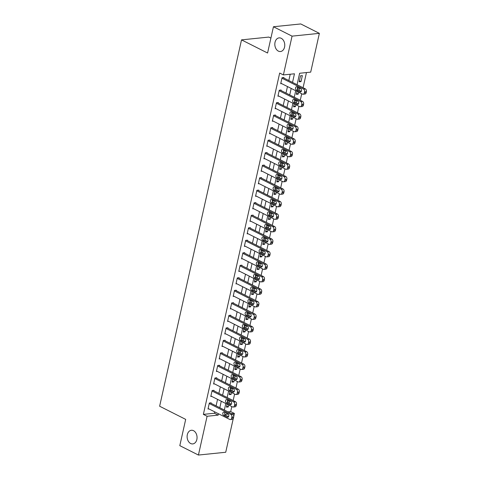 <?xml version="1.0" encoding="UTF-8"?>
<svg xmlns="http://www.w3.org/2000/svg" width="479" height="479" viewBox="0 0 479 479"><rect width="100%" height="100%" fill="white"/><g stroke="black" fill="none" stroke-linecap="round" stroke-linejoin="round"><path stroke-width="0.72" d="M193.516 430.681A6.862 4.952 84.2 0 1 197.043 438.063A6.862 4.952 84.2 0 1 192.78 443.913A6.862 4.952 84.2 0 1 190.648 443.494A6.862 4.952 84.2 0 1 187.121 436.118A6.862 4.952 84.2 0 1 191.384 430.268A6.862 4.952 84.2 0 1 193.516 430.681M281.221 38.296A6.862 4.952 84.2 0 1 284.754 45.679A6.862 4.952 84.2 0 1 280.49 51.528A6.862 4.952 84.2 0 1 278.359 51.109A6.862 4.952 84.2 0 1 274.832 43.733A6.862 4.952 84.2 0 1 279.095 37.883A6.862 4.952 84.2 0 1 281.221 38.296M270.91 38.122L268.833 37.075L241.524 39.871L159.633 406.228L185.684 419.382L179.811 445.656L198.426 455.05L207.096 416.263L218.161 415.131L218.472 413.748M241.524 39.871L267.575 53.019L273.449 26.746L300.758 23.95L319.367 33.344L310.697 72.131L299.626 73.263L297.07 84.711M227.986 411.862L230.68 411.587L231.8 406.557M233.147 400.546L234.602 394.043M235.943 388.032L237.398 381.529M238.74 375.518L240.195 369.022M241.536 363.01L242.991 356.508M244.332 350.496L245.787 343.994M247.128 337.982L248.583 331.48M249.93 325.469L251.379 318.972M252.726 312.961L254.175 306.458M255.523 300.447L256.972 293.944M258.319 287.933L259.774 281.43M261.115 275.419L262.57 268.923M263.911 262.911L265.366 256.409M266.707 250.397L268.162 243.895M269.503 237.883L270.958 231.381M272.3 225.369L273.754 218.873M275.102 212.862L276.551 206.359M277.898 200.348L279.347 193.845M280.694 187.834L282.143 181.337M283.49 175.326L284.945 168.824M286.286 162.812L287.741 156.31M289.082 150.298L290.537 143.796M291.879 137.784L293.334 131.288M294.675 125.276L296.13 118.774M297.471 112.763L298.926 106.26M300.273 100.249L301.722 93.746M303.069 87.735L306.458 72.569M230.68 411.587L234.399 413.467L233.764 416.305M233.261 418.568L225.729 452.254L198.426 455.05M300.507 75.808L299.165 81.813L301.01 81.622L302.351 75.616L300.507 75.808M299.07 90.286L299.555 88.13L297.71 88.316L297.531 89.106M297.028 91.375L296.369 94.321L298.213 94.135L298.645 92.196M296.273 102.799L296.758 100.644L294.914 100.83L294.735 101.62M294.226 103.889L293.567 106.835L295.417 106.649L295.848 104.709M293.477 115.313L293.962 113.152L292.118 113.343L291.939 114.134M291.43 116.403L290.771 119.349L292.615 119.157L293.052 117.217M290.681 127.827L291.166 125.666L289.316 125.857L289.142 126.642M288.633 128.911L287.975 131.863L289.819 131.671L290.256 129.731M287.885 140.335L288.364 138.18L286.52 138.365L286.346 139.155M285.837 141.425L285.179 144.371L287.023 144.185L287.46 142.245M285.089 152.849L285.568 150.693L283.724 150.879L283.55 151.669M283.041 153.939L282.382 156.884L284.227 156.699L284.664 154.759M282.293 165.363L282.772 163.201L280.928 163.393L280.754 164.183M280.245 166.453L279.586 169.398L281.43 169.207L281.862 167.267M279.497 177.871L279.976 175.715L278.131 175.907L277.958 176.691M277.449 178.96L276.79 181.912L278.634 181.721L279.065 179.781M276.694 190.385L277.179 188.229L275.335 188.415L275.156 189.205M274.653 191.474L273.994 194.42L275.838 194.234L276.269 192.295M273.898 202.898L274.383 200.737L272.539 200.929L272.359 201.719M271.856 203.988L271.198 206.934L273.042 206.748L273.473 204.802M271.102 215.412L271.587 213.251L269.743 213.442L269.563 214.233M269.054 216.502L268.396 219.448L270.246 219.256L270.677 217.316M268.306 227.92L268.791 225.765L266.947 225.95L266.767 226.741M266.258 229.01L265.6 231.962L267.444 231.77L267.881 229.83M265.51 240.434L265.995 238.279L264.145 238.464L263.971 239.255M263.462 241.524L262.803 244.47L264.647 244.284L265.085 242.344M262.714 252.948L263.193 250.786L261.348 250.978L261.175 251.768M260.666 254.038L260.007 256.983L261.851 256.792L262.288 254.852M259.917 265.462L260.396 263.3L258.552 263.492L258.379 264.282M257.87 266.552L257.211 269.497L259.055 269.306L259.492 267.366M257.121 277.97L257.6 275.814L255.756 276L255.582 276.79M255.073 279.059L254.415 282.005L256.259 281.82L256.69 279.88M254.325 290.484L254.804 288.328L252.96 288.514L252.786 289.304M252.277 291.573L251.619 294.519L253.463 294.334L253.894 292.394M251.523 302.997L252.008 300.836L250.164 301.028L249.984 301.818M249.481 304.087L248.823 307.033L250.667 306.841L251.098 304.901M248.727 315.511L249.212 313.35L247.368 313.541L247.188 314.326M246.685 316.601L246.026 319.547L247.871 319.355L248.302 317.415M245.931 328.019L246.416 325.864L244.571 326.049L244.392 326.84M243.883 329.109L243.224 332.055L245.074 331.869L245.505 329.929M243.134 340.533L243.619 338.378L241.775 338.563L241.596 339.354M241.087 341.623L240.428 344.569L242.272 344.383L242.709 342.443M240.338 353.047L240.823 350.885L238.973 351.077L238.799 351.867M238.291 354.137L237.632 357.083L239.476 356.891L239.913 354.951M237.542 365.555L238.021 363.399L236.177 363.591L236.003 364.375M235.494 366.645L234.836 369.596L236.68 369.405L237.117 367.465M234.746 378.069L235.225 375.913L233.381 376.099L233.207 376.889M232.698 379.158L232.04 382.104L233.884 381.919L234.321 379.979M231.95 390.583L232.429 388.427L230.585 388.613L230.411 389.403M229.902 391.672L229.243 394.618L231.088 394.433L231.519 392.493M229.154 403.096L229.633 400.935L227.788 401.127L227.615 401.917M227.106 404.186L226.447 407.132L228.291 406.94L228.722 405M292.531 82.418L294.459 73.796L283.388 74.928L279.67 73.047L203.371 414.383L214.442 413.251L214.748 411.874M216.095 405.863L217.544 399.36M218.891 393.349L220.346 386.846M221.687 380.835L223.142 374.333M224.483 368.321L225.938 361.825M227.28 355.813L228.734 349.311M230.076 343.299L231.531 336.797M232.872 330.785L234.327 324.283M235.674 318.272L237.123 311.775M238.47 305.764L239.919 299.261M241.266 293.25L242.715 286.747M244.062 280.736L245.517 274.239M246.859 268.228L248.314 261.726M249.655 255.714L251.11 249.212M252.451 243.2L253.906 236.698M255.247 230.686L256.702 224.19M258.043 218.179L259.498 211.676M260.845 205.665L262.294 199.162M263.642 193.151L265.091 186.648M266.438 180.637L267.887 174.14M269.234 168.129L270.689 161.627M272.03 155.615L273.485 149.113M274.826 143.101L276.281 136.599M277.622 130.587L279.077 124.091M280.419 118.079L281.874 111.577M283.215 105.566L284.67 99.063M286.017 93.052L287.466 86.549M288.813 80.538L290.22 74.227M283.79 78.005L283.903 77.502L282.053 77.694L280.712 83.699L281.628 83.603M280.993 90.519L281.101 90.016L279.257 90.208L277.916 96.213L278.832 96.117M278.197 103.033L278.305 102.53L276.461 102.722L275.12 108.727L276.036 108.631M275.401 115.541L275.509 115.044L273.665 115.229L272.323 121.235L273.24 121.145M272.599 128.055L272.713 127.552L270.869 127.743L269.527 133.749L270.443 133.653M269.803 140.569L269.916 140.066L268.072 140.257L266.731 146.263L267.647 146.167M267.007 153.076L267.12 152.579L265.276 152.765L263.935 158.777L264.851 158.681M264.21 165.59L264.324 165.093L262.48 165.279L261.133 171.284L262.055 171.195M261.414 178.104L261.528 177.601L259.684 177.793L258.337 183.798L259.259 183.702M258.618 190.618L258.732 190.115L256.882 190.307L255.541 196.312L256.457 196.216M255.822 203.126L255.93 202.629L254.086 202.815L252.744 208.82L253.66 208.73M253.026 215.64L253.134 215.143L251.289 215.328L249.948 221.334L250.864 221.244M250.23 228.154L250.337 227.651L248.493 227.842L247.152 233.848L248.068 233.752M247.427 240.668L247.541 240.165L245.697 240.356L244.356 246.362L245.272 246.266M244.631 253.175L244.745 252.678L242.901 252.864L241.56 258.87L242.476 258.78M241.835 265.689L241.949 265.192L240.105 265.378L238.764 271.383L239.68 271.288M239.039 278.203L239.153 277.7L237.309 277.892L235.961 283.897L236.883 283.802M236.243 290.717L236.357 290.214L234.512 290.406L233.165 296.411L234.087 296.315M233.447 303.225L233.56 302.728L231.71 302.914L230.369 308.919L231.285 308.829M230.65 315.739L230.758 315.236L228.914 315.427L227.573 321.433L228.489 321.337M227.854 328.253L227.962 327.75L226.118 327.941L224.777 333.947L225.693 333.851M225.058 340.767L225.166 340.264L223.322 340.449L221.981 346.461L222.897 346.365M222.256 353.274L222.37 352.778L220.526 352.963L219.184 358.969L220.101 358.879M219.46 365.788L219.574 365.285L217.729 365.477L216.388 371.482L217.304 371.387M216.664 378.302L216.777 377.799L214.933 377.991L213.592 383.996L214.508 383.901M213.868 390.81L213.981 390.313L212.137 390.499L210.79 396.504L211.712 396.414M211.071 403.324L211.185 402.827L209.341 403.013L207.994 409.018L208.916 408.928M273.449 26.746L292.058 36.141L319.367 33.344M203.371 414.383L207.096 416.263M283.388 74.928L292.058 36.141M219.813 407.737L221.268 401.24M222.609 395.229L224.064 388.726M225.411 382.715L226.86 376.213M228.208 370.201L229.657 363.699M231.004 357.687L232.459 351.191M233.8 345.179L235.255 338.677M236.596 332.666L238.051 326.163M239.392 320.152L240.847 313.655M242.188 307.638L243.643 301.141M244.985 295.13L246.44 288.627M247.781 282.616L249.236 276.114M250.583 270.102L252.032 263.606M253.379 257.594L254.828 251.092M256.175 245.08L257.63 238.578M258.971 232.566L260.426 226.064M261.768 220.053L263.222 213.556M264.564 207.545L266.019 201.042M267.36 195.031L268.815 188.528M270.156 182.517L271.611 176.015M272.952 170.003L274.407 163.507M275.754 157.495L277.203 150.993M278.55 144.981L279.999 138.479M281.347 132.467L282.802 125.965M284.143 119.954L285.598 113.457M286.939 107.446L288.394 100.943M289.735 94.932L291.19 88.429M224.825 414.449L228.16 414.107M231.71 413.742L234.399 413.467M295.723 90.723L294.274 97.219M292.926 103.23L291.477 109.733M290.13 115.744L288.681 122.247M287.334 128.258L285.879 134.761M284.538 140.772L283.083 147.269M281.742 153.28L280.287 159.782M278.946 165.794L277.491 172.296M276.149 178.308L274.695 184.81M273.353 190.822L271.898 197.318M270.551 203.33L269.102 209.832M267.755 215.843L266.306 222.346M264.959 228.357L263.51 234.854M262.163 240.871L260.708 247.368M259.367 253.379L257.912 259.881M256.57 265.893L255.115 272.395M253.774 278.407L252.319 284.903M250.978 290.915L249.523 297.417M248.182 303.429L246.727 309.931M245.38 315.942L243.931 322.445M242.584 328.456L241.135 334.953M239.787 340.964L238.338 347.467M236.991 353.478L235.536 359.98M234.195 365.992L232.74 372.494M231.399 378.506L229.944 385.002M228.603 391.014L227.148 397.516M225.807 403.528L224.352 410.03M214.442 413.251L218.161 415.131M299.387 80.807L301.01 81.622M226.669 406.126L228.291 406.94M229.465 393.612L231.088 394.433M232.267 381.098L233.884 381.919M235.063 368.591L236.68 369.405M237.859 356.077L239.476 356.891M240.656 343.563L242.272 344.383M243.452 331.049L245.074 331.869M246.248 318.541L247.871 319.355M249.044 306.027L250.667 306.841M251.84 293.513L253.463 294.334M254.636 280.999L256.259 281.82M257.439 268.491L259.055 269.306M260.235 255.978L261.851 256.792M263.031 243.464L264.647 244.284M265.827 230.95L267.444 231.77M268.623 218.442L270.246 219.256M271.419 205.928L273.042 206.748M274.216 193.414L275.838 194.234M277.012 180.9L278.634 181.721M279.808 168.392L281.43 169.207M282.61 155.879L284.227 156.699M285.406 143.365L287.023 144.185M288.202 130.857L289.819 131.671M290.998 118.343L292.615 119.157M293.795 105.829L295.417 106.649M296.591 93.315L298.213 94.135M281.945 78.197L303.53 89.094A2.144 1.545 -95.8 0 1 304.572 91.842L304.351 92.848A2.144 1.545 -95.8 0 1 303.075 94.225A2.144 1.545 -95.8 0 1 302.411 94.094L280.826 83.202M303.075 94.225L304.925 94.04A2.144 1.545 84.2 0 0 306.195 92.657L306.416 91.657A2.144 1.545 84.2 0 0 305.374 88.902L282.981 77.598M300.65 88.639A1.712 1.239 84.2 0 1 301.531 90.483A1.712 1.239 84.2 0 1 300.465 91.95A1.712 1.239 84.2 0 1 299.932 91.842L296.363 90.04A1.712 1.239 84.2 0 1 295.477 88.196A1.712 1.239 84.2 0 1 296.543 86.729A1.712 1.239 84.2 0 1 297.076 86.837L300.65 88.639M301.267 91.393L298.207 89.848A1.712 1.239 84.2 0 1 297.591 87.094M279.149 90.705L300.734 101.602A2.144 1.545 -95.8 0 1 301.776 104.356L301.554 105.356A2.144 1.545 -95.8 0 1 300.279 106.739A2.144 1.545 -95.8 0 1 299.614 106.607L278.03 95.71M300.279 106.739L302.129 106.548A2.144 1.545 84.2 0 0 303.399 105.17L303.62 104.171A2.144 1.545 84.2 0 0 302.578 101.416L280.185 90.112M297.854 101.153A1.712 1.239 84.2 0 1 298.734 102.997A1.712 1.239 84.2 0 1 297.669 104.458A1.712 1.239 84.2 0 1 297.136 104.356L293.561 102.554A1.712 1.239 84.2 0 1 292.681 100.704A1.712 1.239 84.2 0 1 293.747 99.243A1.712 1.239 84.2 0 1 294.28 99.351L297.854 101.153M298.471 103.907L295.411 102.362A1.712 1.239 84.2 0 1 294.795 99.608M276.347 103.219L297.938 114.116A2.144 1.545 -95.8 0 1 298.98 116.87L298.752 117.87A2.144 1.545 -95.8 0 1 297.483 119.253A2.144 1.545 -95.8 0 1 296.818 119.121L275.233 108.224M297.483 119.253L299.327 119.061A2.144 1.545 84.2 0 0 300.602 117.684L300.824 116.678A2.144 1.545 84.2 0 0 299.782 113.924L277.389 102.626M295.058 113.667A1.712 1.239 84.2 0 1 295.938 115.511A1.712 1.239 84.2 0 1 294.872 116.972A1.712 1.239 84.2 0 1 294.34 116.87L290.765 115.062A1.712 1.239 84.2 0 1 289.885 113.218A1.712 1.239 84.2 0 1 290.951 111.757A1.712 1.239 84.2 0 1 291.483 111.858L295.058 113.667M295.669 116.421L292.615 114.876A1.712 1.239 84.2 0 1 291.998 112.122M273.551 115.732L295.142 126.63A2.144 1.545 -95.8 0 1 296.184 129.384L295.956 130.384A2.144 1.545 -95.8 0 1 294.687 131.761A2.144 1.545 -95.8 0 1 294.022 131.635L272.437 120.738M294.687 131.761L296.531 131.575A2.144 1.545 84.2 0 0 297.806 130.192L298.028 129.192A2.144 1.545 84.2 0 0 296.986 126.438L274.593 115.134M292.262 126.175A1.712 1.239 84.2 0 1 293.142 128.019A1.712 1.239 84.2 0 1 292.076 129.486A1.712 1.239 84.2 0 1 291.543 129.378L287.969 127.576A1.712 1.239 84.2 0 1 287.089 125.732A1.712 1.239 84.2 0 1 288.154 124.271A1.712 1.239 84.2 0 1 288.687 124.372L292.262 126.175M292.873 128.929L289.813 127.39A1.712 1.239 84.2 0 1 289.202 124.63M270.755 128.246L292.346 139.138A2.144 1.545 -95.8 0 1 293.387 141.892L293.16 142.898A2.144 1.545 -95.8 0 1 291.891 144.275A2.144 1.545 -95.8 0 1 291.226 144.143L269.635 133.246M291.891 144.275L293.735 144.089A2.144 1.545 84.2 0 0 295.004 142.706L295.232 141.706A2.144 1.545 84.2 0 0 294.19 138.952L271.797 127.648M289.466 138.688A1.712 1.239 84.2 0 1 290.346 140.533A1.712 1.239 84.2 0 1 289.28 141.994A1.712 1.239 84.2 0 1 288.747 141.892L285.173 140.09A1.712 1.239 84.2 0 1 284.292 138.245A1.712 1.239 84.2 0 1 285.358 136.778A1.712 1.239 84.2 0 1 285.891 136.886L289.466 138.688M290.076 141.443L287.017 139.898A1.712 1.239 84.2 0 1 286.406 137.144M267.959 140.754L289.55 151.651A2.144 1.545 -95.8 0 1 290.591 154.406L290.364 155.406A2.144 1.545 -95.8 0 1 289.094 156.789A2.144 1.545 -95.8 0 1 288.43 156.657L266.839 145.76M289.094 156.789L290.939 156.597A2.144 1.545 84.2 0 0 292.208 155.22L292.435 154.22A2.144 1.545 84.2 0 0 291.394 151.466L269 140.161M286.664 151.202A1.712 1.239 84.2 0 1 287.55 153.046A1.712 1.239 84.2 0 1 286.484 154.507A1.712 1.239 84.2 0 1 285.951 154.406L282.376 152.603A1.712 1.239 84.2 0 1 281.496 150.753A1.712 1.239 84.2 0 1 282.562 149.292A1.712 1.239 84.2 0 1 283.095 149.4L286.664 151.202M287.28 153.957L284.221 152.412A1.712 1.239 84.2 0 1 283.61 149.658M265.162 153.268L286.747 164.165A2.144 1.545 -95.8 0 1 287.789 166.92L287.568 167.919A2.144 1.545 -95.8 0 1 286.298 169.303A2.144 1.545 -95.8 0 1 285.634 169.171L264.043 158.274M286.298 169.303L288.142 169.111A2.144 1.545 84.2 0 0 289.412 167.728L289.639 166.728A2.144 1.545 84.2 0 0 288.598 163.974L266.204 152.675M283.867 163.716A1.712 1.239 84.2 0 1 284.754 165.56A1.712 1.239 84.2 0 1 283.688 167.021A1.712 1.239 84.2 0 1 283.155 166.914L279.58 165.111A1.712 1.239 84.2 0 1 278.7 163.267A1.712 1.239 84.2 0 1 279.766 161.806A1.712 1.239 84.2 0 1 280.299 161.908L283.867 163.716M284.484 166.47L281.424 164.926A1.712 1.239 84.2 0 1 280.808 162.171M262.366 165.782L283.951 176.679A2.144 1.545 -95.8 0 1 284.993 179.433L284.771 180.433A2.144 1.545 -95.8 0 1 283.502 181.81A2.144 1.545 -95.8 0 1 282.838 181.685L261.247 170.787M283.502 181.81L285.346 181.625A2.144 1.545 84.2 0 0 286.616 180.242L286.837 179.242A2.144 1.545 84.2 0 0 285.801 176.488L263.408 165.183M281.071 176.224A1.712 1.239 84.2 0 1 281.951 178.068A1.712 1.239 84.2 0 1 280.892 179.535A1.712 1.239 84.2 0 1 280.359 179.427L276.784 177.625A1.712 1.239 84.2 0 1 275.898 175.781A1.712 1.239 84.2 0 1 276.964 174.32A1.712 1.239 84.2 0 1 277.497 174.422L281.071 176.224M281.688 178.978L278.628 177.434A1.712 1.239 84.2 0 1 278.012 174.679M259.57 178.296L281.155 189.187A2.144 1.545 -95.8 0 1 282.197 191.941L281.975 192.941A2.144 1.545 -95.8 0 1 280.706 194.324A2.144 1.545 -95.8 0 1 280.035 194.193L258.45 183.295M280.706 194.324L282.55 194.139A2.144 1.545 84.2 0 0 283.819 192.756L284.041 191.756A2.144 1.545 84.2 0 0 282.999 189.001L260.606 177.697M278.275 188.738A1.712 1.239 84.2 0 1 279.155 190.582A1.712 1.239 84.2 0 1 278.089 192.043A1.712 1.239 84.2 0 1 277.557 191.941L273.988 190.139A1.712 1.239 84.2 0 1 273.102 188.295A1.712 1.239 84.2 0 1 274.168 186.828A1.712 1.239 84.2 0 1 274.701 186.936L278.275 188.738M278.892 191.492L275.832 189.947A1.712 1.239 84.2 0 1 275.215 187.193M256.774 190.804L278.359 201.701A2.144 1.545 -95.8 0 1 279.401 204.455L279.179 205.455A2.144 1.545 -95.8 0 1 277.904 206.838A2.144 1.545 -95.8 0 1 277.239 206.706L255.654 195.809M277.904 206.838L279.754 206.647A2.144 1.545 84.2 0 0 281.023 205.269L281.245 204.27A2.144 1.545 84.2 0 0 280.203 201.515L257.81 190.211M275.479 201.252A1.712 1.239 84.2 0 1 276.359 203.096A1.712 1.239 84.2 0 1 275.293 204.557A1.712 1.239 84.2 0 1 274.76 204.455L271.192 202.647A1.712 1.239 84.2 0 1 270.306 200.803A1.712 1.239 84.2 0 1 271.371 199.342A1.712 1.239 84.2 0 1 271.904 199.444L275.479 201.252M276.096 204.006L273.036 202.461A1.712 1.239 84.2 0 1 272.419 199.707M253.978 203.318L275.563 214.215A2.144 1.545 -95.8 0 1 276.605 216.969L276.383 217.969A2.144 1.545 -95.8 0 1 275.108 219.352A2.144 1.545 -95.8 0 1 274.443 219.22L252.858 208.323M275.108 219.352L276.958 219.16A2.144 1.545 84.2 0 0 278.227 217.777L278.449 216.777A2.144 1.545 84.2 0 0 277.407 214.023L255.014 202.725M272.683 213.76A1.712 1.239 84.2 0 1 273.563 215.61A1.712 1.239 84.2 0 1 272.497 217.071A1.712 1.239 84.2 0 1 271.964 216.963L268.39 215.161A1.712 1.239 84.2 0 1 267.51 213.317A1.712 1.239 84.2 0 1 268.575 211.856A1.712 1.239 84.2 0 1 269.108 211.958L272.683 213.76M273.299 216.52L270.24 214.975A1.712 1.239 84.2 0 1 269.623 212.221M251.176 215.831L272.767 226.729A2.144 1.545 -95.8 0 1 273.808 229.483L273.581 230.483A2.144 1.545 -95.8 0 1 272.312 231.86A2.144 1.545 -95.8 0 1 271.647 231.734L250.062 220.837M272.312 231.86L274.156 231.674A2.144 1.545 84.2 0 0 275.431 230.291L275.653 229.291A2.144 1.545 84.2 0 0 274.611 226.537L252.217 215.233M269.887 226.274A1.712 1.239 84.2 0 1 270.767 228.118A1.712 1.239 84.2 0 1 269.701 229.585A1.712 1.239 84.2 0 1 269.168 229.477L265.594 227.675A1.712 1.239 84.2 0 1 264.713 225.831A1.712 1.239 84.2 0 1 265.779 224.37A1.712 1.239 84.2 0 1 266.312 224.471L269.887 226.274M270.497 229.028L267.444 227.483A1.712 1.239 84.2 0 1 266.827 224.729M248.379 228.339L269.97 239.237A2.144 1.545 -95.8 0 1 271.012 241.991L270.785 242.991A2.144 1.545 -95.8 0 1 269.515 244.374A2.144 1.545 -95.8 0 1 268.851 244.242L247.266 233.345M269.515 244.374L271.359 244.188A2.144 1.545 84.2 0 0 272.635 242.805L272.856 241.805A2.144 1.545 84.2 0 0 271.815 239.051L249.421 227.747M267.09 238.787A1.712 1.239 84.2 0 1 267.971 240.632A1.712 1.239 84.2 0 1 266.905 242.093A1.712 1.239 84.2 0 1 266.372 241.991L262.797 240.189A1.712 1.239 84.2 0 1 261.917 238.344A1.712 1.239 84.2 0 1 262.983 236.877A1.712 1.239 84.2 0 1 263.516 236.985L267.09 238.787M267.701 241.542L264.642 239.997A1.712 1.239 84.2 0 1 264.031 237.243M245.583 240.853L267.174 251.75A2.144 1.545 -95.8 0 1 268.216 254.505L267.989 255.505A2.144 1.545 -95.8 0 1 266.719 256.888A2.144 1.545 -95.8 0 1 266.055 256.756L244.464 245.859M266.719 256.888L268.563 256.696A2.144 1.545 84.2 0 0 269.833 255.319L270.06 254.313A2.144 1.545 84.2 0 0 269.018 251.565L246.625 240.26M264.294 251.301A1.712 1.239 84.2 0 1 265.174 253.146A1.712 1.239 84.2 0 1 264.109 254.606A1.712 1.239 84.2 0 1 263.576 254.505L260.001 252.696A1.712 1.239 84.2 0 1 259.121 250.852A1.712 1.239 84.2 0 1 260.187 249.391A1.712 1.239 84.2 0 1 260.72 249.493L264.294 251.301M264.905 254.056L261.845 252.511A1.712 1.239 84.2 0 1 261.235 249.757M242.787 253.367L264.378 264.264A2.144 1.545 -95.8 0 1 265.42 267.019L265.192 268.018A2.144 1.545 -95.8 0 1 263.923 269.402A2.144 1.545 -95.8 0 1 263.258 269.27L241.667 258.373M263.923 269.402L265.767 269.21A2.144 1.545 84.2 0 0 267.037 267.827L267.264 266.827A2.144 1.545 84.2 0 0 266.222 264.073L243.829 252.768M261.492 263.809A1.712 1.239 84.2 0 1 262.378 265.659A1.712 1.239 84.2 0 1 261.312 267.12A1.712 1.239 84.2 0 1 260.78 267.013L257.205 265.21A1.712 1.239 84.2 0 1 256.325 263.366A1.712 1.239 84.2 0 1 257.391 261.905A1.712 1.239 84.2 0 1 257.924 262.007L261.492 263.809M262.109 266.563L259.049 265.025A1.712 1.239 84.2 0 1 258.438 262.27M239.991 265.881L261.576 276.778A2.144 1.545 -95.8 0 1 262.618 279.526L262.396 280.532A2.144 1.545 -95.8 0 1 261.127 281.909A2.144 1.545 -95.8 0 1 260.462 281.778L238.871 270.886M261.127 281.909L262.971 281.724A2.144 1.545 84.2 0 0 264.24 280.341L264.468 279.341A2.144 1.545 84.2 0 0 263.426 276.587L241.033 265.282M258.696 276.323A1.712 1.239 84.2 0 1 259.582 278.167A1.712 1.239 84.2 0 1 258.516 279.634A1.712 1.239 84.2 0 1 257.983 279.526L254.409 277.724A1.712 1.239 84.2 0 1 253.529 275.88A1.712 1.239 84.2 0 1 254.594 274.413A1.712 1.239 84.2 0 1 255.127 274.521L258.696 276.323M259.313 279.077L256.253 277.533A1.712 1.239 84.2 0 1 255.636 274.778M237.195 278.389L258.78 289.286A2.144 1.545 -95.8 0 1 259.822 292.04L259.6 293.04A2.144 1.545 -95.8 0 1 258.331 294.423A2.144 1.545 -95.8 0 1 257.666 294.292L236.075 283.394M258.331 294.423L260.175 294.232A2.144 1.545 84.2 0 0 261.444 292.855L261.666 291.855A2.144 1.545 84.2 0 0 260.63 289.1L238.237 277.796M255.9 288.837A1.712 1.239 84.2 0 1 256.78 290.681A1.712 1.239 84.2 0 1 255.72 292.142A1.712 1.239 84.2 0 1 255.187 292.04L251.613 290.238A1.712 1.239 84.2 0 1 250.727 288.388A1.712 1.239 84.2 0 1 251.792 286.927A1.712 1.239 84.2 0 1 252.325 287.035L255.9 288.837M256.516 291.591L253.457 290.046A1.712 1.239 84.2 0 1 252.84 287.292M234.399 290.903L255.984 301.8A2.144 1.545 -95.8 0 1 257.025 304.554L256.804 305.554A2.144 1.545 -95.8 0 1 255.535 306.937A2.144 1.545 -95.8 0 1 254.864 306.805L233.279 295.908M255.535 306.937L257.379 306.746A2.144 1.545 84.2 0 0 258.648 305.368L258.87 304.363A2.144 1.545 84.2 0 0 257.828 301.614L235.434 290.31M253.104 301.351A1.712 1.239 84.2 0 1 253.984 303.195A1.712 1.239 84.2 0 1 252.918 304.656A1.712 1.239 84.2 0 1 252.385 304.554L248.817 302.746A1.712 1.239 84.2 0 1 247.93 300.902A1.712 1.239 84.2 0 1 248.996 299.441A1.712 1.239 84.2 0 1 249.529 299.543L253.104 301.351M253.72 304.105L250.661 302.56A1.712 1.239 84.2 0 1 250.044 299.806M231.602 303.417L253.187 314.314A2.144 1.545 -95.8 0 1 254.229 317.068L254.008 318.068A2.144 1.545 -95.8 0 1 252.732 319.445A2.144 1.545 -95.8 0 1 252.068 319.319L230.483 308.422M252.732 319.445L254.583 319.259A2.144 1.545 84.2 0 0 255.852 317.876L256.073 316.876A2.144 1.545 84.2 0 0 255.032 314.122L232.638 302.818M250.307 313.859A1.712 1.239 84.2 0 1 251.188 315.703A1.712 1.239 84.2 0 1 250.122 317.17A1.712 1.239 84.2 0 1 249.589 317.062L246.02 315.26A1.712 1.239 84.2 0 1 245.134 313.416A1.712 1.239 84.2 0 1 246.2 311.955A1.712 1.239 84.2 0 1 246.733 312.057L250.307 313.859M250.924 316.613L247.865 315.074A1.712 1.239 84.2 0 1 247.248 312.314M228.806 315.93L250.391 326.828A2.144 1.545 -95.8 0 1 251.433 329.576L251.212 330.582A2.144 1.545 -95.8 0 1 249.936 331.959A2.144 1.545 -95.8 0 1 249.272 331.827L227.687 320.93M249.936 331.959L251.786 331.773A2.144 1.545 84.2 0 0 253.056 330.39L253.277 329.39A2.144 1.545 84.2 0 0 252.235 326.636L229.842 315.332M247.511 326.373A1.712 1.239 84.2 0 1 248.391 328.217A1.712 1.239 84.2 0 1 247.326 329.678A1.712 1.239 84.2 0 1 246.793 329.576L243.218 327.774A1.712 1.239 84.2 0 1 242.338 325.93A1.712 1.239 84.2 0 1 243.404 324.463A1.712 1.239 84.2 0 1 243.937 324.57L247.511 326.373M248.128 329.127L245.068 327.582A1.712 1.239 84.2 0 1 244.452 324.828M226.004 328.438L247.595 339.336A2.144 1.545 -95.8 0 1 248.637 342.09L248.409 343.09A2.144 1.545 -95.8 0 1 247.14 344.473A2.144 1.545 -95.8 0 1 246.475 344.341L224.891 333.444M247.14 344.473L248.984 344.281A2.144 1.545 84.2 0 0 250.26 342.904L250.481 341.904A2.144 1.545 84.2 0 0 249.439 339.15L227.046 327.846M244.715 338.887A1.712 1.239 84.2 0 1 245.595 340.731A1.712 1.239 84.2 0 1 244.529 342.192A1.712 1.239 84.2 0 1 243.997 342.09L240.422 340.288A1.712 1.239 84.2 0 1 239.542 338.437A1.712 1.239 84.2 0 1 240.608 336.976A1.712 1.239 84.2 0 1 241.141 337.084L244.715 338.887M245.326 341.641L242.272 340.096A1.712 1.239 84.2 0 1 241.656 337.342M223.208 340.952L244.799 351.849A2.144 1.545 -95.8 0 1 245.841 354.604L245.613 355.604A2.144 1.545 -95.8 0 1 244.344 356.987A2.144 1.545 -95.8 0 1 243.679 356.855L222.094 345.958M244.344 356.987L246.188 356.795A2.144 1.545 84.2 0 0 247.463 355.418L247.685 354.412A2.144 1.545 84.2 0 0 246.643 351.658L224.25 340.359M241.919 351.4A1.712 1.239 84.2 0 1 242.799 353.245A1.712 1.239 84.2 0 1 241.733 354.705A1.712 1.239 84.2 0 1 241.2 354.604L237.626 352.795A1.712 1.239 84.2 0 1 236.746 350.951A1.712 1.239 84.2 0 1 237.812 349.49A1.712 1.239 84.2 0 1 238.344 349.592L241.919 351.4M242.53 354.155L239.47 352.61A1.712 1.239 84.2 0 1 238.859 349.856M220.412 353.466L242.003 364.363A2.144 1.545 -95.8 0 1 243.045 367.118L242.817 368.117A2.144 1.545 -95.8 0 1 241.548 369.495A2.144 1.545 -95.8 0 1 240.883 369.369L219.292 358.472M241.548 369.495L243.392 369.309A2.144 1.545 84.2 0 0 244.661 367.926L244.889 366.926A2.144 1.545 84.2 0 0 243.847 364.172L221.454 352.867M239.117 363.908A1.712 1.239 84.2 0 1 240.003 365.752A1.712 1.239 84.2 0 1 238.937 367.219A1.712 1.239 84.2 0 1 238.404 367.112L234.83 365.309A1.712 1.239 84.2 0 1 233.95 363.465A1.712 1.239 84.2 0 1 235.015 362.004A1.712 1.239 84.2 0 1 235.548 362.106L239.117 363.908M239.734 366.663L236.674 365.118A1.712 1.239 84.2 0 1 236.063 362.364M217.616 365.98L239.207 376.871A2.144 1.545 -95.8 0 1 240.248 379.625L240.021 380.631A2.144 1.545 -95.8 0 1 238.752 382.008A2.144 1.545 -95.8 0 1 238.087 381.877L216.496 370.98M238.752 382.008L240.596 381.823A2.144 1.545 84.2 0 0 241.865 380.44L242.093 379.44A2.144 1.545 84.2 0 0 241.051 376.686L218.658 365.381M236.321 376.422A1.712 1.239 84.2 0 1 237.207 378.266A1.712 1.239 84.2 0 1 236.141 379.727A1.712 1.239 84.2 0 1 235.608 379.625L232.034 377.823A1.712 1.239 84.2 0 1 231.153 375.979A1.712 1.239 84.2 0 1 232.219 374.512A1.712 1.239 84.2 0 1 232.752 374.62L236.321 376.422M236.937 379.176L233.878 377.632A1.712 1.239 84.2 0 1 233.267 374.877M214.82 378.488L236.404 389.385A2.144 1.545 -95.8 0 1 237.446 392.139L237.225 393.139A2.144 1.545 -95.8 0 1 235.955 394.522A2.144 1.545 -95.8 0 1 235.291 394.391L213.7 383.493M235.955 394.522L237.8 394.331A2.144 1.545 84.2 0 0 239.069 392.954L239.296 391.954A2.144 1.545 84.2 0 0 238.255 389.199L215.861 377.895M233.524 388.936A1.712 1.239 84.2 0 1 234.411 390.78A1.712 1.239 84.2 0 1 233.345 392.241A1.712 1.239 84.2 0 1 232.812 392.139L229.237 390.331A1.712 1.239 84.2 0 1 228.357 388.487A1.712 1.239 84.2 0 1 229.423 387.026A1.712 1.239 84.2 0 1 229.956 387.134L233.524 388.936M234.141 391.69L231.082 390.146A1.712 1.239 84.2 0 1 230.465 387.391M212.023 391.002L233.608 401.899A2.144 1.545 -95.8 0 1 234.65 404.653L234.429 405.653A2.144 1.545 -95.8 0 1 233.159 407.036A2.144 1.545 -95.8 0 1 232.495 406.905L210.904 396.007M233.159 407.036L235.003 406.845A2.144 1.545 84.2 0 0 236.273 405.462L236.494 404.462A2.144 1.545 84.2 0 0 235.458 401.707L213.065 390.409M230.728 401.444A1.712 1.239 84.2 0 1 231.608 403.294A1.712 1.239 84.2 0 1 230.549 404.755A1.712 1.239 84.2 0 1 230.016 404.647L226.441 402.845A1.712 1.239 84.2 0 1 225.555 401.001A1.712 1.239 84.2 0 1 226.621 399.54A1.712 1.239 84.2 0 1 227.154 399.642L230.728 401.444M231.345 404.204L228.285 402.659A1.712 1.239 84.2 0 1 227.669 399.905M209.227 403.516L230.812 414.413A2.144 1.545 -95.8 0 1 231.854 417.167L231.632 418.167A2.144 1.545 -95.8 0 1 230.363 419.544A2.144 1.545 -95.8 0 1 229.692 419.418L208.108 408.521M230.363 419.544L232.207 419.359A2.144 1.545 84.2 0 0 233.477 417.975L233.698 416.975A2.144 1.545 84.2 0 0 232.656 414.221L210.263 402.917M227.932 413.958A1.712 1.239 84.2 0 1 228.812 415.802A1.712 1.239 84.2 0 1 227.747 417.269A1.712 1.239 84.2 0 1 227.214 417.161L223.645 415.359A1.712 1.239 84.2 0 1 222.759 413.515A1.712 1.239 84.2 0 1 223.825 412.054A1.712 1.239 84.2 0 1 224.358 412.156L227.932 413.958M228.549 416.712L225.489 415.167A1.712 1.239 84.2 0 1 224.873 412.413M305.374 88.902L303.53 89.094M306.416 91.657L304.572 91.842M306.195 92.657L304.351 92.848M299.932 91.842L300.968 91.734M296.363 90.04L298.207 89.848M302.578 101.416L300.734 101.602M303.62 104.171L301.776 104.356M303.399 105.17L301.554 105.356M297.136 104.356L298.172 104.248M293.561 102.554L295.411 102.362M299.782 113.924L297.938 114.116M300.824 116.678L298.98 116.87M300.602 117.684L298.752 117.87M294.34 116.87L295.375 116.762M290.765 115.062L292.615 114.876M296.986 126.438L295.142 126.63M298.028 129.192L296.184 129.384M297.806 130.192L295.956 130.384M291.543 129.378L292.579 129.276M287.969 127.576L289.813 127.39M294.19 138.952L292.346 139.138M295.232 141.706L293.387 141.892M295.004 142.706L293.16 142.898M288.747 141.892L289.777 141.784M285.173 140.09L287.017 139.898M291.394 151.466L289.55 151.651M292.435 154.22L290.591 154.406M292.208 155.22L290.364 155.406M285.951 154.406L286.981 154.298M282.376 152.603L284.221 152.412M288.598 163.974L286.747 164.165M289.639 166.728L287.789 166.92M289.412 167.728L287.568 167.919M283.155 166.914L284.185 166.812M279.58 165.111L281.424 164.926M285.801 176.488L283.951 176.679M286.837 179.242L284.993 179.433M286.616 180.242L284.771 180.433M280.359 179.427L281.389 179.326M276.784 177.625L278.628 177.434M282.999 189.001L281.155 189.187M284.041 191.756L282.197 191.941M283.819 192.756L281.975 192.941M277.557 191.941L278.592 191.834M273.988 190.139L275.832 189.947M280.203 201.515L278.359 201.701M281.245 204.27L279.401 204.455M281.023 205.269L279.179 205.455M274.76 204.455L275.796 204.347M271.192 202.647L273.036 202.461M277.407 214.023L275.563 214.215M278.449 216.777L276.605 216.969M278.227 217.777L276.383 217.969M271.964 216.963L273 216.861M268.39 215.161L270.24 214.975M274.611 226.537L272.767 226.729M275.653 229.291L273.808 229.483M275.431 230.291L273.581 230.483M269.168 229.477L270.204 229.369M265.594 227.675L267.444 227.483M271.815 239.051L269.97 239.237M272.856 241.805L271.012 241.991M272.635 242.805L270.785 242.991M266.372 241.991L267.408 241.883M262.797 240.189L264.642 239.997M269.018 251.565L267.174 251.75M270.06 254.313L268.216 254.505M269.833 255.319L267.989 255.505M263.576 254.505L264.606 254.397M260.001 252.696L261.845 252.511M266.222 264.073L264.378 264.264M267.264 266.827L265.42 267.019M267.037 267.827L265.192 268.018M260.78 267.013L261.809 266.911M257.205 265.21L259.049 265.025M263.426 276.587L261.576 276.778M264.468 279.341L262.618 279.526M264.24 280.341L262.396 280.532M257.983 279.526L259.013 279.419M254.409 277.724L256.253 277.533M260.63 289.1L258.78 289.286M261.666 291.855L259.822 292.04M261.444 292.855L259.6 293.04M255.187 292.04L256.217 291.933M251.613 290.238L253.457 290.046M257.828 301.614L255.984 301.8M258.87 304.363L257.025 304.554M258.648 305.368L256.804 305.554M252.385 304.554L253.421 304.446M248.817 302.746L250.661 302.56M255.032 314.122L253.187 314.314M256.073 316.876L254.229 317.068M255.852 317.876L254.008 318.068M249.589 317.062L250.625 316.96M246.02 315.26L247.865 315.074M252.235 326.636L250.391 326.828M253.277 329.39L251.433 329.576M253.056 330.39L251.212 330.582M246.793 329.576L247.829 329.468M243.218 327.774L245.068 327.582M249.439 339.15L247.595 339.336M250.481 341.904L248.637 342.09M250.26 342.904L248.409 343.09M243.997 342.09L245.032 341.982M240.422 340.288L242.272 340.096M246.643 351.658L244.799 351.849M247.685 354.412L245.841 354.604M247.463 355.418L245.613 355.604M241.2 354.604L242.236 354.496M237.626 352.795L239.47 352.61M243.847 364.172L242.003 364.363M244.889 366.926L243.045 367.118M244.661 367.926L242.817 368.117M238.404 367.112L239.434 367.01M234.83 365.309L236.674 365.118M241.051 376.686L239.207 376.871M242.093 379.44L240.248 379.625M241.865 380.44L240.021 380.631M235.608 379.625L236.638 379.518M232.034 377.823L233.878 377.632M238.255 389.199L236.404 389.385M239.296 391.954L237.446 392.139M239.069 392.954L237.225 393.139M232.812 392.139L233.842 392.032M229.237 390.331L231.082 390.146M235.458 401.707L233.608 401.899M236.494 404.462L234.65 404.653M236.273 405.462L234.429 405.653M230.016 404.647L231.046 404.545M226.441 402.845L228.285 402.659M232.656 414.221L230.812 414.413M233.698 416.975L231.854 417.167M233.477 417.975L231.632 418.167M227.214 417.161L228.249 417.059M223.645 415.359L225.489 415.167"/></g></svg>
